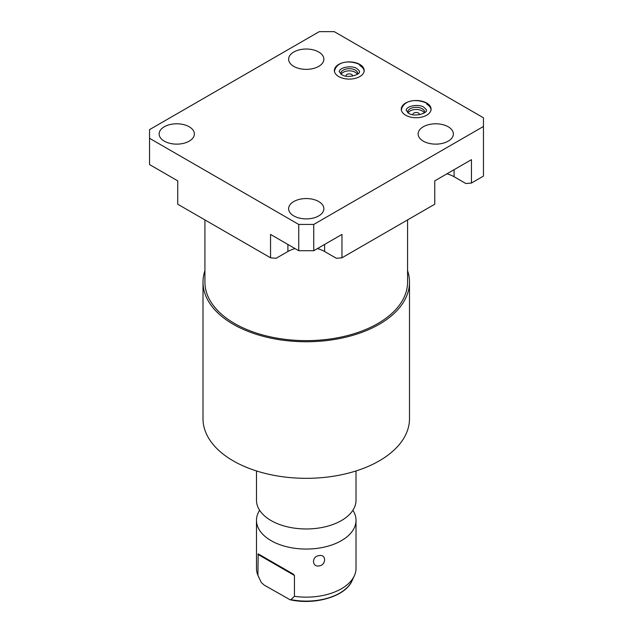 <?xml version="1.0" encoding="UTF-8"?>
<svg xmlns="http://www.w3.org/2000/svg" width="633" height="633" viewBox="0 0 633 633"><rect width="100%" height="100%" fill="white"/><g stroke="black" fill="none" stroke-linecap="round" stroke-linejoin="round"><path stroke-width="0.95" d="M295.049 248.579A25.945 14.978 0 0 0 287.904 251.499L276.123 258.296L270.544 257.797L177.738 204.222L177.738 180.856L149.538 164.572L149.538 138.295L298.744 224.438L313.754 224.438L483.462 126.458L483.462 117.793L334.256 31.65L319.246 31.65L149.538 129.63L149.538 138.295M270.544 257.797L270.544 234.432L298.744 250.715L313.754 250.715L341.955 234.432L341.955 257.797L336.368 258.296L324.594 251.499A25.945 14.978 0 0 0 317.45 248.579M341.955 257.797L434.76 204.222L434.76 180.856L471.45 159.666L471.45 183.04L465.864 183.538L454.09 176.734A25.945 14.978 0 0 0 446.945 173.814M407.573 219.92L407.573 282.136A101.32 58.497 180 0 1 377.893 323.503A101.32 58.497 180 0 1 267.474 336.186A101.32 58.497 180 0 1 204.926 282.136L204.926 219.92M407.573 270.687A103.242 59.605 180 0 1 409.496 282.136A103.242 59.605 180 0 1 379.254 324.286A103.242 59.605 180 0 1 266.738 337.207A103.242 59.605 180 0 1 203.003 282.136A103.242 59.605 180 0 1 204.926 270.687M409.496 282.136L409.496 418.722A103.242 59.605 180 0 1 379.254 460.871A103.242 59.605 180 0 1 266.738 473.793A103.242 59.605 180 0 1 203.003 418.722L203.003 282.136M256.484 470.944L256.484 500.244A49.762 28.73 0 0 0 263.803 515.238A49.762 28.73 0 0 0 341.44 520.555A49.762 28.73 180 0 0 348.696 515.238A49.762 28.73 180 0 0 356.015 500.244L356.015 470.944M352.874 510.277A49.762 28.73 180 0 1 356.015 520.318A49.762 28.73 180 0 1 341.44 540.637A49.762 28.73 0 0 1 287.2 546.865A49.762 28.73 0 0 1 256.484 520.318A49.762 28.73 0 0 1 259.617 510.277M256.484 520.318L256.484 568.41A49.762 28.73 0 0 0 257.9 575.231L258.185 553.859L293.332 574.155L294.44 575.468L294.44 596.326A49.762 28.73 0 0 0 341.44 588.73A49.762 28.73 0 0 0 354.338 575.808A49.762 28.73 0 0 0 356.015 568.41L356.015 520.318M319.127 555.639C326.375 553.851 326.422 565 319.127 565.934C311.681 567.295 311.634 556.146 319.127 555.639M257.9 575.231L260.456 580.793A47.388 27.354 0 0 0 261.405 582.589L264.111 585.042L290.017 599.728L290.943 599.641L294.44 596.326M293.332 574.155L258.185 553.859M419.37 114.739A3.252 1.875 0 0 0 419.434 114.375A3.252 1.875 0 0 0 418.476 113.054A3.252 1.875 0 0 0 414.931 112.642A3.252 1.875 0 0 0 412.93 114.375A3.252 1.875 0 0 0 412.985 114.739M424.284 112.919A8.49 4.906 0 0 0 422.187 110.91A8.49 4.906 0 0 0 408.071 112.919M357.384 74.29A8.49 4.906 0 0 0 355.279 72.281A8.49 4.906 0 0 0 341.163 74.29M352.462 76.118A3.252 1.875 0 0 0 352.526 75.746A3.252 1.875 0 0 0 351.568 74.425A3.252 1.875 0 0 0 348.031 74.014A3.252 1.875 0 0 0 346.022 75.746A3.252 1.875 0 0 0 346.085 76.118M424.632 112.674A8.49 4.906 0 0 0 424.672 112.207A8.49 4.906 0 0 0 422.187 108.741A8.49 4.906 0 0 0 412.93 107.681A8.49 4.906 0 0 0 407.684 112.207A8.49 4.906 0 0 0 407.723 112.674M357.732 74.045A8.49 4.906 0 0 0 357.764 73.586A8.49 4.906 0 0 0 355.279 70.113A8.49 4.906 0 0 0 346.022 69.052A8.49 4.906 0 0 0 340.783 73.586A8.49 4.906 0 0 0 340.815 74.045M359.805 64.416A14.899 8.601 0 0 0 343.569 62.548A14.899 8.601 0 0 0 334.374 70.492A14.899 8.601 0 0 0 338.742 76.577A14.899 8.601 0 0 0 354.971 78.445A14.899 8.601 0 0 0 364.173 70.492A14.899 8.601 0 0 0 359.805 64.416M364.141 71.054A14.899 8.601 0 0 0 359.805 65.523M293.791 215.916A17.613 10.168 180 0 1 288.632 208.724A17.613 10.168 180 0 1 299.504 199.332A17.613 10.168 180 0 1 318.708 201.531A17.613 10.168 180 0 1 323.867 208.724A17.613 10.168 180 0 1 312.987 218.124A17.613 10.168 180 0 1 293.791 215.916M293.791 66.394A17.613 10.168 180 0 1 288.632 59.201A17.613 10.168 180 0 1 299.504 49.801A17.613 10.168 180 0 1 318.708 52.009A17.613 10.168 180 0 1 323.867 59.201A17.613 10.168 180 0 1 312.987 68.593A17.613 10.168 180 0 1 293.791 66.394M423.287 141.151A17.613 10.168 180 0 1 418.128 133.967A17.613 10.168 180 0 1 429 124.566A17.613 10.168 180 0 1 448.204 126.774A17.613 10.168 180 0 1 453.363 133.967A17.613 10.168 180 0 1 442.483 143.359A17.613 10.168 180 0 1 423.287 141.151M426.713 103.044A14.899 8.601 0 0 0 410.477 101.177A14.899 8.601 0 0 0 401.282 109.121A14.899 8.601 0 0 0 405.642 115.206A14.899 8.601 0 0 0 421.879 117.065A14.899 8.601 0 0 0 431.073 109.121A14.899 8.601 0 0 0 426.713 103.044M164.295 141.151A17.613 10.168 180 0 1 159.136 133.967A17.613 10.168 180 0 1 170.008 124.566A17.613 10.168 180 0 1 189.212 126.774A17.613 10.168 180 0 1 194.371 133.967A17.613 10.168 180 0 1 183.491 143.359A17.613 10.168 180 0 1 164.295 141.151M298.744 250.715L298.744 224.438M471.45 183.04L483.462 176.101L483.462 126.458M313.754 250.715L313.754 224.438M431.041 109.675A14.899 8.601 0 0 0 426.713 104.152M290.943 599.641A47.388 27.354 0 0 0 352.035 580.793L354.338 575.808M257.9 554.373L294.44 575.468M287.904 251.499L287.904 244.457M324.594 251.499L324.594 244.457M454.09 176.734L454.09 169.691M260.456 580.793L258.747 577.082M290.017 599.728C314.854 605.425 345.483 596.468 352.035 580.793M359.322 71.608C359.908 71.489 359.093 70.485 356.885 68.609C352.731 65.278 339.858 66.837 339.217 71.608L341.662 74.599C347.905 78.998 361.158 74.18 359.322 71.608M364.173 71.608C364.228 68.91 362.606 66.512 359.307 64.416C351.418 60.515 336.574 60.262 334.374 71.608M426.231 110.237C426.808 110.11 425.993 109.113 423.786 107.238C419.632 103.907 406.766 105.466 406.125 110.237L408.57 113.228C414.805 117.627 428.066 112.809 426.231 110.237M431.073 110.237C431.136 107.531 429.514 105.141 426.207 103.044C418.318 99.136 403.474 98.89 401.282 110.237"/></g></svg>
